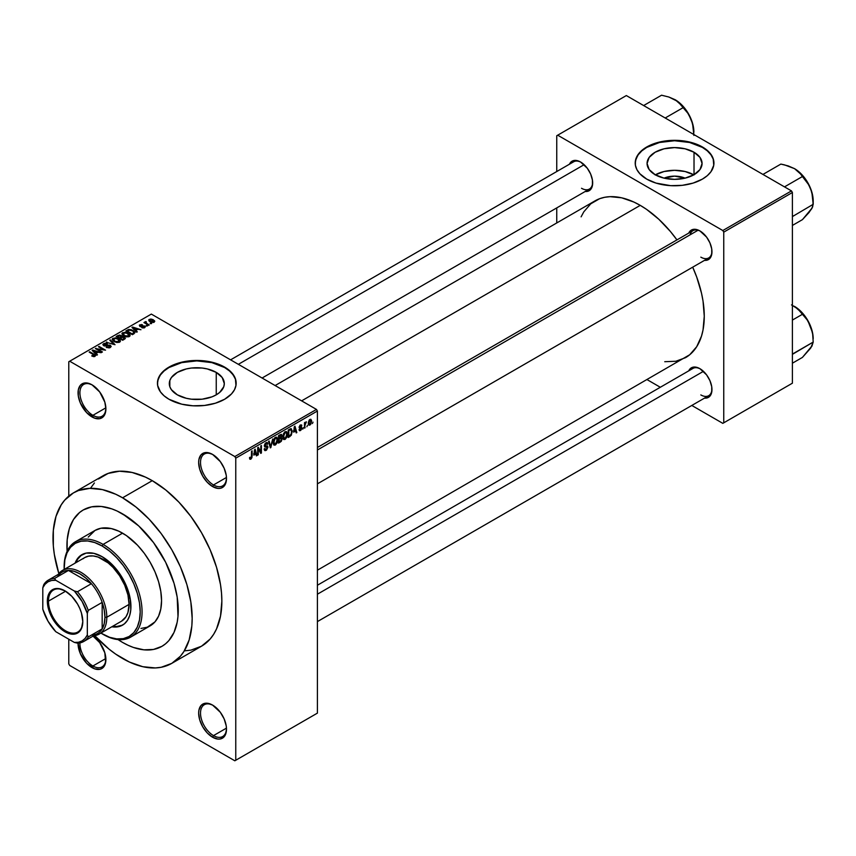 <?xml version="1.0" encoding="UTF-8"?>
<svg xmlns="http://www.w3.org/2000/svg" width="856" height="856" viewBox="0 0 856 856"><rect width="100%" height="100%" fill="white"/><g stroke="black" fill="none" stroke-linecap="round" stroke-linejoin="round"><path stroke-width="1.28" d="M213.048 454.697A18.372 10.604 -120 0 0 200.518 462.721A18.372 10.604 -120 0 0 213.497 484.945L212.577 486.561A19.677 11.363 60 0 1 198.656 462.454A19.677 11.363 60 0 1 212.577 454.418L207.248 452.567L204.841 452.664L201 454.878L198.924 459.469L198.656 462.454L199.716 469.216L202.733 476.171L207.248 482.26L212.577 486.561L217.895 488.412L220.302 488.316L222.41 487.535L225.428 484.057L226.487 478.525L226.219 475.23L224.144 468.243L220.302 461.587L212.577 454.418A19.677 11.363 60 0 1 226.487 478.525A19.677 11.363 60 0 1 212.577 486.561L213.497 484.945A18.372 10.604 60 0 1 201.502 468.767A18.372 10.604 60 0 1 204.316 454.044A18.372 10.604 60 0 1 213.048 454.697M213.048 705.376A18.372 10.604 -120 0 0 200.518 713.39A18.372 10.604 -120 0 0 213.497 735.614L212.577 737.23A19.677 11.363 60 0 1 198.656 713.123A19.677 11.363 60 0 1 212.577 705.087L207.248 703.236L204.841 703.332L201 705.547L198.924 710.148L198.656 713.123L199.716 719.885L202.733 726.84L207.248 732.929L212.577 737.23L217.895 739.081L220.302 738.985L224.144 736.77L225.428 734.726L226.487 729.194L226.219 725.899L224.144 718.912L220.302 712.256L212.577 705.087A19.677 11.363 60 0 1 226.487 729.194A19.677 11.363 60 0 1 212.577 737.23L213.497 735.614A18.372 10.604 60 0 1 201.502 719.436A18.372 10.604 60 0 1 204.316 704.713A18.372 10.604 60 0 1 213.048 705.376M79.918 642.899A18.372 10.604 -120 0 0 92.897 665.989L91.967 667.594A19.677 11.363 60 0 1 78.057 643.134L80.4 653.77L86.649 663.304L94.684 668.857L99.703 669.349L101.811 668.568L103.544 667.134L105.62 662.544L104.828 652.796L99.703 642.631L93.026 636.115A19.677 11.363 60 0 1 105.887 659.559A19.677 11.363 60 0 1 91.967 667.594L92.897 665.989A18.372 10.604 60 0 1 79.918 642.899M92.437 385.072A18.372 10.604 -120 0 0 79.908 393.086A18.372 10.604 -120 0 0 92.897 415.32L91.967 416.925A19.677 11.363 60 0 1 78.057 392.829A19.677 11.363 60 0 1 91.967 384.793L86.649 382.942L84.241 383.039L80.4 385.254L78.324 389.844L78.324 396.114L80.4 403.101L86.649 412.624L94.684 418.188L99.703 418.68L103.544 416.465L104.828 414.432L105.887 408.89L104.828 402.127L99.703 391.962L91.967 384.793A19.677 11.363 60 0 1 105.887 408.89A19.677 11.363 60 0 1 91.967 416.925L92.897 415.32A18.372 10.604 60 0 1 80.892 399.131A18.372 10.604 60 0 1 83.717 384.419A18.372 10.604 60 0 1 92.437 385.072M664.085 178.155A17.42 10.058 180 0 1 685.057 178.155L674.571 176.122L664.085 178.155M693.799 174.827A27.499 15.879 0 0 0 655.354 174.827M694.023 152.25L694.023 174.699L685.1 178.144L674.571 179.353L664.053 178.144L655.129 174.699A27.499 15.879 180 0 1 647.072 163.475A27.499 15.879 180 0 1 664.053 148.805A27.499 15.879 180 0 1 694.023 152.25L699.983 157.397L702.07 163.475L699.983 169.552L694.023 174.699L694.023 152.25A27.499 15.879 180 0 1 702.07 163.475A27.499 15.879 180 0 1 685.1 178.144A27.499 15.879 180 0 1 655.129 174.699L649.169 169.552L647.072 163.475L649.169 157.397L655.129 152.25L664.053 148.805L674.571 147.596L685.1 148.805L694.023 152.25M713.936 163.261A39.355 22.727 0 0 0 702.402 147.403L702.402 146.975A39.355 22.727 180 0 1 713.936 163.047A39.355 22.727 180 0 1 689.636 184.04A39.355 22.727 180 0 1 646.74 179.118L656.017 183.088L670.719 185.666L682.253 185.335L693.125 183.088L702.402 179.118L707.302 175.673L710.94 171.746L713.744 165.272L713.176 158.617L710.94 154.347L707.302 150.421L699.545 145.477L693.125 143.006L682.253 140.759L674.571 140.32L666.899 140.759L656.017 143.006L646.74 146.975L641.85 150.421L638.212 154.347L635.409 160.821L635.409 165.272L636.907 169.649L639.86 173.757L646.74 179.118A39.355 22.727 180 0 1 635.216 163.047A39.355 22.727 180 0 1 659.516 142.053A39.355 22.727 180 0 1 702.402 146.975L702.402 147.403A39.355 22.727 0 0 0 659.687 142.438A39.355 22.727 0 0 0 635.216 163.261M177.353 394.841A27.499 15.879 180 0 1 169.306 383.606A27.499 15.879 180 0 1 186.276 368.947A27.499 15.879 180 0 1 216.247 372.381L216.247 394.841L212.074 396.81L202.166 399.185L191.434 399.185L186.276 398.275L177.353 394.841L171.393 389.683L169.83 386.709L169.83 380.513L171.393 377.539L177.353 372.381L186.276 368.947L191.434 368.037L202.166 368.037L207.323 368.947L216.247 372.381L222.207 377.539L224.304 383.606L223.769 386.709L219.671 392.433L216.247 394.841L216.247 372.381A27.499 15.879 180 0 1 224.304 383.606A27.499 15.879 180 0 1 207.323 398.275A27.499 15.879 180 0 1 177.353 394.841M236.16 383.392A39.355 22.727 0 0 0 224.636 367.545L224.636 367.117A39.355 22.727 180 0 1 236.16 383.178A39.355 22.727 180 0 1 211.86 404.182A39.355 22.727 180 0 1 168.974 399.249L181.739 404.182L192.942 405.798L204.477 405.466L215.359 403.219L224.636 399.249L231.516 393.899L234.469 389.78L235.967 385.414L235.4 378.748L231.516 372.467L227.225 368.765L215.359 363.137L208.222 361.435L196.805 360.462L185.377 361.435L178.251 363.137L171.831 365.619L164.074 370.562L160.436 374.489L157.632 380.952L157.632 385.414L160.436 391.877L164.074 395.804L168.974 399.249A39.355 22.727 180 0 1 157.44 383.178A39.355 22.727 180 0 1 181.739 362.184A39.355 22.727 180 0 1 224.636 367.117L224.636 367.545A39.355 22.727 0 0 0 181.911 362.58A39.355 22.727 0 0 0 157.44 383.392M317.405 447.485L692.953 230.66A15.74 9.095 60 0 1 700.379 231.195A15.74 9.095 -120 0 0 690.054 234.854M688.748 233.1A17.056 9.844 60 0 1 699.898 230.906L695.286 229.301L693.2 229.387L691.37 230.061L688.748 233.1M569.443 164.213A17.056 9.844 60 0 1 580.593 162.03L578.249 160.939L573.895 160.511L570.567 162.426L569.443 164.213M688.748 370.851A17.056 9.844 60 0 1 699.898 368.669L695.286 367.064L693.2 367.149L691.37 367.823L688.748 370.851M105.855 407.841L92.897 415.32L105.855 407.841M105.855 658.51L92.897 665.989L105.855 658.51M226.455 728.135L213.497 735.614L226.455 728.135M226.455 477.466L213.497 484.945L226.455 477.466M185.067 650.795L190.931 650.132L201.47 646.227A98.397 56.806 -120 0 0 216.557 567.378A98.397 56.806 -120 0 0 152.272 480.665L122.579 497.807A98.397 56.806 60 0 1 186.865 584.52A98.397 56.806 60 0 1 171.778 663.368A98.397 56.806 60 0 1 122.579 658.489A98.397 56.806 60 0 1 94.674 635.623L109.012 649.105L115.763 654.166L129.406 662.041L142.781 666.696L155.385 667.937L161.238 667.263L171.789 663.368L180.434 656.188L183.944 651.448L189.165 639.913L191.83 626.004L192.161 618.321L190.824 601.875L186.865 584.52L180.434 566.907L171.789 549.745L161.238 533.663L149.212 519.292L136.157 507.18L122.579 497.807L152.272 480.665L145.456 477.113L132.07 472.459L119.476 471.217L108.134 473.422L98.483 478.986M275.118 385.553L594.984 200.882A90.522 52.27 -120 0 1 640.245 205.365L646.526 209.335L658.831 219.275L670.419 231.505L676.946 239.905A90.522 52.27 -120 0 0 640.245 205.365L301.633 400.854L640.245 205.365L633.975 202.091L621.67 197.811L610.071 196.666L604.689 197.287L599.639 198.688L590.768 203.814L583.792 211.839L581.106 216.846M664.748 361.703L675.812 361.264L685.517 357.68A90.522 52.27 -120 0 0 692.697 267.179L696.698 277.023L701.503 293.18L703.033 301.098L704.263 316.239L703.033 329.945L701.503 336.098L696.698 346.712L689.733 354.737L317.405 570.203M317.405 585.247L692.953 368.422A15.74 9.095 60 0 1 700.379 368.957M230.596 359.841L573.648 161.784A15.74 9.095 60 0 1 581.074 162.308M122.579 642.417A78.72 45.454 60 0 1 118.021 639.571L122.579 642.417L118.021 639.571A78.72 45.454 60 0 0 122.579 642.417L128.036 645.264L122.579 642.417A78.72 45.454 60 0 0 161.945 646.323L153.513 649.447L143.883 649.832L133.44 647.457L128.036 645.264L133.44 647.457L143.883 649.832L153.513 649.447L161.945 646.323A78.72 45.454 60 0 1 122.579 642.417M67.11 551.382A78.72 45.454 60 0 1 83.225 509.973A78.72 45.454 60 0 1 122.579 513.878A78.72 45.454 60 0 1 174.014 583.246A78.72 45.454 60 0 1 161.945 646.323L165.615 643.765L161.945 646.323A78.72 45.454 60 0 0 174.014 583.246A78.72 45.454 60 0 0 122.579 513.878L138.747 525.969L153.513 542.554L165.615 562.21L174.014 583.246L177.181 597.124L177.984 616.427L177.181 622.205L174.014 632.434L168.867 640.577L165.615 643.765L168.867 640.577L174.014 632.434L177.181 622.205L177.984 616.427L177.181 597.124L174.014 583.246L165.615 562.21L153.513 542.554L138.747 525.969L128.036 517.334L117.133 511.032L122.579 513.878A78.72 45.454 60 0 0 83.225 509.973L91.656 506.848L101.286 506.463L111.729 508.839L117.133 511.032L111.729 508.839L101.286 506.463L91.656 506.848L83.225 509.973L79.555 512.53L83.225 509.973A78.72 45.454 60 0 0 67.11 551.382L67.185 539.869L69.315 528.74L73.498 519.506L79.555 512.53L73.498 519.506L69.315 528.74L67.185 539.869L67.11 551.382M317.405 713.123L317.405 411.03L235.764 458.163L235.764 760.256L317.405 713.123L234.833 760.791L69.7 665.454L68.78 663.849L68.78 639.207L68.78 663.849L69.7 665.454L234.833 760.791L317.405 713.123L317.405 411.03L316.474 409.425L234.833 456.558L69.7 361.221L151.341 314.088L316.474 409.425L317.405 411.03L235.764 458.163L235.764 760.256L317.405 713.123M307.454 425.346L306.865 426.759L307.454 425.346M305.089 424.961L304.501 428.128L304.501 422.671L305.089 422.329L305.089 423.206L306.352 421.794L305.089 424.961L306.352 421.794L305.089 423.206L305.089 422.329L304.501 422.671L304.501 428.128L305.089 427.786L304.501 424.619L305.089 424.961M303.409 427.69L302.81 429.102L303.409 427.69M301.89 427.968L300.37 427.091L301.89 427.968L301.804 428.685L300.756 430.365L299.418 430.643L299.022 429.637L300.413 429.798L301.28 428.631L299.204 427.818L299.91 425.325L301.58 424.929L301.804 425.689L300.456 425.689L299.707 426.919L301.547 427.005L301.89 427.968L299.696 426.791L300.456 425.689L301.804 425.689L300.435 424.918L299.108 427.251L301.291 428.449L300.499 429.755L299.022 429.637L300.456 430.557L299.033 429.733L300.456 430.557L301.89 427.968L300.552 427.058M293.651 432.152L294.945 426.149L296.829 432.558L296.208 432.911L295.695 430.964L293.651 432.152L295.695 430.964L296.208 432.911L296.829 432.558L294.945 426.149L293.651 432.152M283.411 439.224L285.101 439.417L282.94 438.176L285.101 439.417L283.721 439.513L282.962 438.251L283.432 433.789L285.101 431.724L286.621 431.713L287.359 433.628L286.942 436.902L285.101 439.417L286.792 437.298L287.381 434.27L286.46 431.606L285.101 431.724L282.822 436.988L283.764 439.545M273.706 444.82L275.407 445.024L273.235 443.772L275.407 445.024L274.027 445.12L273.257 443.847L273.738 439.385L275.118 437.512L276.916 437.32L277.676 439.545L277.248 442.509L275.407 445.024L277.098 442.894L277.676 439.866L276.755 437.202L275.407 437.33L273.128 442.584L274.07 445.141M250.819 458.345L250.102 457.19L249.513 457.628L249.866 459.233L250.787 459.233L249.578 458.538L250.787 459.233L249.813 459.169L249.513 457.628L250.102 457.19L250.508 458.42L251.364 457.682L251.536 451.208L252.124 450.866L251.921 457.714L250.787 459.233L252.124 455.959L252.124 450.866L251.536 451.208L251.45 457.404L250.819 458.345L249.513 457.874M253.847 455.135L255.131 449.133L257.014 455.542L256.404 455.895L255.891 453.948L253.847 455.135L255.891 453.948L256.404 455.895L257.014 455.542L255.131 449.133L253.847 455.135M258.287 448.812L258.287 454.804L257.688 455.146L257.688 447.656L258.319 447.292L260.812 451.861L260.812 445.848L261.401 445.505L261.401 453.006L260.77 453.37L258.287 448.812L260.77 453.37L261.401 453.006L261.401 445.505L260.812 445.848L260.812 451.861L258.319 447.292L257.688 447.656L257.688 455.146L258.287 454.804L257.688 454.472L258.287 454.804L258.287 448.812L257.688 448.469L258.287 448.812M267.981 447.132L266.516 450.128L265.146 450.663L264.301 449.839L264.782 448.523L265.627 449.657L267.265 448.202L267.115 446.821L265.028 447.003L264.376 446.126L264.921 443.825L266.409 442.563L267.35 442.627L267.81 443.954L265.841 443.74L265.039 445.987L267.479 445.944L267.981 447.132L267.083 445.869L265.135 446.104L266.055 443.601L267.222 444.392L267.81 443.954L267.265 442.573L266.034 442.734L264.354 445.762L264.825 446.918L267.393 447.485L266.195 449.464L264.183 448.993L264.804 450.545L266.141 450.374L264.204 449.25L266.141 450.374L267.981 447.132L266.109 446.051L267.981 447.132M272.732 438.968L270.303 447.87L268.549 441.386L269.159 441.033L270.55 446.843L272.732 438.968L270.55 446.843L269.159 441.033L268.549 441.386L270.303 447.87L270.881 447.538L270.089 447.078L270.881 447.538L272.732 438.968M282.148 438.828L281.271 441.354L278.521 443.119L278.521 435.629L281.549 434.377L281.346 437.448L282.148 438.828L281.346 437.448L281.977 435.511L281.496 434.345L278.521 435.629L278.521 443.119L280.351 442.07L279.591 441.632L280.351 442.07L282.148 438.828L280.265 437.737L282.148 438.828M292.185 431.445L291.265 435.287L288.226 437.523L288.226 430.022L291.2 428.695L292.185 431.189L290.815 428.663L288.226 430.022L288.226 437.523L289.949 436.528L289.2 436.089L289.949 436.528L292.185 431.445L291.564 431.092L292.185 431.445M311.584 421.248L310.728 424.351L308.856 425.122L308.31 422.725L309.155 420.146L310.707 419.258L311.52 420.36L311.584 421.248L309.936 419.429L308.299 423.206L309.936 425.079L308.374 424.18L309.936 425.079L311.584 421.248L310.931 420.874L311.584 421.248M313.018 422.136L312.429 423.549L313.018 422.136M68.78 361.756L68.78 496.148L68.78 361.756L69.7 361.221L234.833 456.558L235.764 458.163L234.833 456.558L316.474 409.425L151.341 314.088L68.78 361.756M151.598 323.579L150.078 323.386L151.598 323.579M147.542 325.922L146.034 325.729L147.542 325.922M137.292 331.839L135.858 330.427L137.902 329.25L140.972 329.721L131.974 327.42L136.671 332.203L137.292 331.839L135.858 330.427L137.902 329.25L140.972 329.721L132.594 327.056L131.974 327.42L136.671 332.203L137.292 331.839M126.613 336.922L129.77 336.205L130.091 335.188L129.128 333.861L125.19 332.267L122.194 333.059L122.761 335.263L126.613 336.922L129.331 336.536L130.026 334.985L128.282 333.305L122.676 332.684L121.884 333.797L123.81 335.98L126.613 336.922M116.919 342.528L120.075 341.801L119.669 339.671L115.485 337.863L112.489 338.655L113.067 340.859L116.919 342.528L119.637 342.132L120.332 340.581L118.588 338.901L112.971 338.291L112.189 339.393L114.105 341.576L116.919 342.528M110.371 347.483L111.184 346.402L109.814 345.086L105.342 345.642L103.961 345.086L104.379 344.123L106.807 344.176L106.914 343.598L104.453 343.352L102.902 344.422L104.443 346.006L109.75 345.685L110.231 346.359L109.514 347.097L106.219 347.343L109.129 347.911L111.184 346.455L110.328 345.332L104.314 345.364L104.379 344.123L107.321 343.791L103.597 343.695L102.87 344.636L103.704 345.696L109.75 345.685L109.664 347.012L106.219 347.343L110.371 347.483M97.477 354.823L96.054 353.41L98.098 352.233L101.158 352.704L92.159 350.404L96.856 355.187L97.477 354.823L96.054 353.41L98.098 352.233L101.158 352.704L92.78 350.04L92.159 350.404L96.856 355.187L97.477 354.823M95.016 356.342L94.181 354.32L94.181 355.037L94.181 354.32L89.773 351.773L89.773 352.458L89.773 351.773L89.184 352.116L94.428 355.24L94.288 356.61L94.288 355.893L92.223 355.529L92.223 356.182L92.223 355.529L91.72 355.914L94.727 356.492L95.401 355.261L89.773 351.773L89.184 352.116L94.492 355.326L91.924 356.032L93.636 356.62L95.54 355.668M102.431 351.966L97.231 348.97L105.545 350.168L99.05 346.423L98.461 346.766L103.672 349.762L95.348 348.563L101.832 352.308L102.431 351.966L97.231 348.97L105.545 350.168L99.05 346.423L98.461 346.766L103.672 349.762L95.348 348.563L101.832 352.308L102.431 351.966M115.025 344.7L110.381 339.875L109.761 340.239L113.944 344.444L106.198 342.293L115.025 344.7L110.381 339.875L109.761 340.239L113.944 344.444L106.198 342.293L115.025 344.7M121.991 336.633L121.263 335.477L121.263 337.585L121.263 335.477L118.01 335.477L118.01 336.355L118.01 335.477L116.17 336.536L122.665 340.281L125.254 338.601L124.388 337.093L119.626 335.038L116.17 336.536L122.665 340.281L125.361 338.259L124.388 337.093L122.012 336.44M134.092 333.69L134.809 332.01L131.503 329.785L128.732 329.474L125.875 330.94L132.37 334.685L135.002 332.61L133.044 330.502L128.582 329.507L125.875 330.94L132.37 334.685L134.092 333.69M144.685 327.666L144.589 325.965L144.589 327.72L144.589 325.965L141.807 325.89L141.807 326.628L141.807 325.89L140.866 326.725L140.277 326.008L140.277 326.618L140.47 325.237L142.492 324.852L139.774 324.863L139.785 326.404L139.774 324.863L139.785 326.404L144.118 326.371L144.054 327.934L144.054 327.26L141.732 327.623L144.685 327.666L145.306 326.81L144.589 325.965L140.405 326.072L140.47 325.237L142.492 324.852L141.497 324.531L139.325 325.216L140.438 326.66L144.257 326.468L143.862 327.356L141.732 327.623L142.428 327.88L144.204 327.891L145.317 326.874M149.233 324.948L145.852 322.83L146.451 322.07L145.948 321.589L145.006 321.856L145.263 322.659L143.926 322.562L148.644 325.291L149.233 324.948L145.937 322.926L145.948 321.589L145.135 321.77L145.263 322.659L143.926 322.562L148.644 325.291L149.233 324.948M154.166 322.198L153.32 319.802L153.32 320.54L153.32 319.802L149.276 319.374L149.276 321.182L149.276 319.374L150.078 321.738L154.166 322.198L154.636 320.925L152.892 319.577L150.849 319.042L148.923 319.641L149.126 321.054L151.459 322.348L153.706 322.402L154.754 321.375M556.753 135.73L556.753 171.542L556.753 135.73L626.335 95.562L791.468 190.899L722.817 230.531L557.684 135.195L722.817 230.531L723.748 232.137L723.748 422.821L792.399 383.188L792.399 192.504L723.748 232.137L723.748 422.821L722.817 423.356L691.798 405.455L722.817 423.356L792.399 383.188L722.817 423.356L792.399 383.188L792.399 192.504L791.468 190.899L792.399 192.504L723.748 232.137L722.817 230.531L791.468 190.899L626.335 95.562L556.753 135.73M556.753 207.901L556.753 222.945L556.753 207.901M660.318 387.276L647.286 379.743L660.318 387.276M704.488 398.126L706.607 398.04L709.934 396.125L711.732 392.144L711.732 386.709L709.934 380.653L706.607 374.885L699.898 368.669A17.056 9.844 60 0 1 711.957 389.555A17.056 9.844 60 0 1 704.488 398.126M585.194 191.487L587.302 191.402L590.629 189.486L592.427 185.506L592.427 180.07L590.629 174.003L587.302 168.247L580.593 162.03A17.056 9.844 60 0 1 592.662 182.916A17.056 9.844 60 0 1 585.194 191.487M704.488 260.363L706.607 260.278L709.934 258.362L711.732 254.382L711.732 248.946L709.934 242.89L706.607 237.123L699.898 230.906A17.056 9.844 60 0 1 711.957 251.803A17.056 9.844 60 0 1 704.488 260.363M711.957 251.247A15.74 9.095 60 0 1 708.704 257.934A15.74 9.095 60 0 1 700.829 257.153A15.74 9.095 -120 0 0 711.957 251.247M592.652 182.371A15.74 9.095 60 0 1 589.399 189.058A15.74 9.095 60 0 1 581.524 188.277A15.74 9.095 -120 0 0 592.652 182.371M711.957 389.009A15.74 9.095 60 0 1 708.704 395.697A15.74 9.095 60 0 1 700.829 394.916A15.74 9.095 -120 0 0 711.957 389.009M171.778 663.368L201.47 646.227L210.127 639.047L213.636 634.307L216.557 628.871L220.516 616.085L221.854 601.18L221.511 593.112L220.516 584.734L216.557 567.378L210.127 549.777L201.47 532.603L190.931 516.521L178.893 502.151L165.839 490.049L152.272 480.665A98.397 56.806 -120 0 0 103.073 475.786L73.381 492.928A98.397 56.806 60 0 1 122.579 497.807L115.763 494.254L102.388 489.6L89.784 488.359L78.442 490.552L73.381 492.928L64.735 500.107L61.225 504.847L56.004 516.382L53.34 530.292L53.34 546.042L54.345 554.421L58.85 573.584A98.397 56.806 60 0 1 73.381 492.928M94.417 482.966L90.907 487.706M226.476 477.969A18.372 10.604 60 0 1 222.688 485.855A18.372 10.604 60 0 1 213.497 484.945A18.372 10.604 -120 0 0 226.476 477.969M226.476 728.638A18.372 10.604 60 0 1 222.688 736.524A18.372 10.604 60 0 1 213.497 735.614A18.372 10.604 -120 0 0 226.476 728.638M105.877 659.013A18.372 10.604 60 0 1 102.078 666.899A18.372 10.604 60 0 1 92.897 665.989A18.372 10.604 -120 0 0 105.877 659.013M105.877 408.344A18.372 10.604 60 0 1 102.078 416.23A18.372 10.604 60 0 1 92.897 415.32A18.372 10.604 -120 0 0 105.877 408.344M236.16 383.178L235.4 379.176L233.164 374.917L229.526 370.99L224.636 367.545L211.86 362.612L196.805 360.89L181.739 362.612L168.974 367.545L164.074 370.99L160.436 374.917L158.2 379.176L157.44 383.606M713.936 163.475L713.176 159.045L710.94 154.776L707.302 150.849L702.402 147.403L689.636 142.481L674.571 140.748L659.516 142.481L646.74 147.403L641.85 150.849L638.212 154.776L635.976 159.045L635.216 163.475M694.023 174.956L685.1 171.521L674.571 170.312L664.053 171.521L655.129 174.956M94.428 355.24L94.288 355.893M92.78 351.035L92.78 350.04L92.78 351.035M96.054 354.363L96.054 353.41L96.054 354.363M95.487 352.865L94.149 351.452L94.149 352.426L93.197 350.585L93.197 351.452L93.197 350.585L97.135 351.912L97.135 352.79L97.135 351.912L95.487 352.865L95.487 353.785L95.487 352.865L93.197 350.585L97.135 351.912L95.487 352.865M95.968 348.927L95.968 348.199L95.968 348.927M99.05 347.097L99.05 346.423L99.05 347.097M97.231 349.655L97.231 348.97L97.231 349.655M106.733 347.59L106.733 346.958L106.733 347.59M109.664 347.793L109.664 347.012L109.664 347.793M109.75 345.685L109.664 347.012M103.597 345.631L103.597 343.695L103.597 345.631M104.314 345.364L104.379 344.123M106.519 345.974L106.519 345.353L106.519 345.974M107.888 345.578L107.888 344.957L107.888 345.578M110.328 347.504L110.328 345.332L110.328 347.504M106.807 342.496L106.807 341.94L106.807 342.496M110.381 340.87L110.381 339.875L110.381 340.87M112.971 340.784L112.971 338.291L112.971 340.784M118.588 339.629L118.588 338.901L118.588 339.629M120.332 341.448L120.332 340.581L120.332 341.448M114.715 341.244L113.741 338.719L116.256 338.527L117.978 339.233L118.866 341.705L118.866 342.443L118.866 341.705L114.715 341.244L114.715 341.886L113.142 339.532L114.608 338.43L117.582 339.019L119.444 340.731L117.839 342.004L114.715 341.244M113.142 340.923L113.741 338.719M119.455 342.229L119.455 340.859L118.866 341.705M124.388 339.297L124.388 337.093L123.756 339.661L123.756 338.783L122.504 339.511L120.225 338.195L120.225 338.869L121.392 337.521L123.799 337.435L124.281 338.388L122.504 340.185L120.225 338.195L122.569 337.114L124.281 338.388M119.466 337.756L117.518 336.633L117.518 337.317L118.556 336.044L120.782 335.884L121.124 337.671L121.124 336.718L119.466 338.43L117.518 336.633L119.305 335.67L120.782 335.884L121.124 336.718L119.466 337.756M120.782 335.884L121.124 336.718M122.676 335.188L122.676 332.684L122.676 335.188M128.282 334.022L128.282 333.305L128.282 334.022M130.026 335.841L130.026 334.985L130.026 335.841M124.409 335.638L123.435 333.123L125.95 332.93L127.672 333.626L128.571 336.098L128.571 336.847L128.571 336.098L124.409 335.638L124.409 336.29L122.836 333.936L124.302 332.834L127.287 333.423L129.138 335.135L127.533 336.408L124.409 335.638M127.523 330.855L127.523 329.977L127.523 330.855M128.582 330.266L128.582 329.507L128.582 330.266M133.044 331.219L133.044 330.502L133.044 331.219M133.804 331.893L133.258 334.172L133.258 333.294L132.198 333.904L127.223 331.037L130.144 329.999L133.204 331.325L133.804 331.893L132.198 334.589L132.198 333.904L127.223 331.037L127.223 331.711L129.235 330.02L132.445 330.833L133.804 331.893L134.039 333.722M132.594 328.051L132.594 327.056L132.594 328.051M135.858 331.379L135.858 330.427L135.858 331.379M135.302 329.881L133.964 328.469L133.964 329.442L133.001 327.602L133.001 328.469L133.001 327.602L136.939 328.929L136.939 329.806L136.939 328.929L135.302 329.881L135.302 330.801L135.302 329.881L133.001 327.602L136.939 328.929L135.302 329.881M144.118 326.371L144.054 327.26M139.774 324.863L139.774 326.393M140.277 326.008L140.47 325.237M146.622 326.072L146.622 325.387L146.622 326.072M144.514 322.905L144.514 322.22L144.514 322.905M145.263 323.333L145.263 322.659L145.263 323.333M145.135 321.77L145.263 322.659M145.937 322.915L145.937 322.273M146.783 324.21L146.783 323.536L146.783 324.21M150.667 323.729L150.667 323.044L150.667 323.729M149.276 319.374L148.687 320.197M150.667 321.396L149.939 319.77L152.775 320.176L153.513 321.792L153.513 322.455L153.513 321.792L150.667 321.396L150.667 322.038L149.607 320.305L150.656 319.566L153.823 321.385L152.785 321.995L150.667 321.396M149.607 321.439L149.939 319.77M153.834 322.359L153.513 321.792M123.799 337.435L124.377 338.131M129.149 336.633L129.149 335.263L128.571 336.098M122.836 335.327L123.435 333.123M251.536 455.617L252.124 455.959L251.536 455.617M249.866 459.233L250.787 459.233M256.179 455.05L257.014 455.542L256.179 455.05M255.131 453.509L255.891 453.948L255.131 453.509M254.05 454.14L254.446 449.817L255.687 453.188L253.59 453.873L255.687 453.188L254.863 450.063L254.05 454.14M259.55 451.133L260.812 451.861L259.55 451.133M260.192 452.31L261.401 453.006L260.192 452.31M266.195 449.464L264.782 448.523L264.183 448.961M265.895 446.104L267.393 447.485M264.365 446.019L265.916 446.918L264.365 446.019M265.884 442.83L267.81 443.954L265.884 442.83M266.055 443.601L267.222 444.392M264.408 445.141L264.943 445.441L264.408 445.141M264.354 445.655L265.178 446.126M266.066 446.062L265.135 446.104M269.64 445.409L270.325 445.805L269.64 445.409M269.929 446.49L270.55 446.843L269.929 446.49M277.055 439.502L277.676 439.866L277.055 439.502M275.407 438.197L276.841 438.636L275.653 438.09L274.262 439.513L274.07 443.922L275.397 444.146L273.15 441.931L273.717 442.263L275.407 438.197L274.765 437.823L276.841 438.636L277.087 440.187L275.397 444.146L273.192 443.536M280.351 434.57L281.977 435.511L280.351 434.57M280.147 435.565L279.11 436.164L279.11 438.4L278.521 435.822L280.147 435.565L279.388 435.126L281.389 435.982L279.11 438.4L278.521 438.058L279.11 438.4L281.271 436.678L281.207 435.319L280.147 435.565L281.389 435.982M280.276 438.604L279.11 439.278L279.11 441.91L278.521 438.935L280.276 438.604L279.516 438.165L281.56 439.171L280.982 440.733L279.11 441.91L278.521 441.568L279.11 441.91L281.431 439.973L281.485 438.657L280.276 438.604L281.56 439.171M286.749 433.906L287.381 434.27L286.749 433.906M285.112 432.601L286.535 433.04L285.348 432.483L283.957 433.917L283.764 438.315L285.101 438.55L282.844 436.335L283.411 436.656L285.112 432.601L284.46 432.226L286.535 433.04L286.792 434.591L285.101 438.55L282.897 437.94M291.35 428.76L290.815 428.663M290.698 429.616L288.814 430.557L288.814 436.303L291.147 434.356L291.564 431.039L290.698 429.616L291.596 431.777L291.361 433.746L289.874 435.693L288.226 435.961L288.814 436.303L288.814 430.557L288.226 430.215L290.698 429.616L289.81 429.102L290.986 429.691L289.895 429.059M295.983 432.077L296.829 432.558L295.983 432.077M294.935 430.525L295.695 430.964L294.935 430.525M293.854 431.156L294.25 426.834L295.491 430.204L293.394 430.889L295.491 430.204L294.678 427.08L293.854 431.156M299.504 430.696L300.456 430.557M300.499 429.755L299.611 429.198M299.129 426.877L301.141 428.043L299.129 426.877M299.108 427.251L300.563 428.075L299.108 427.23L299.45 428.096M301.804 425.689L300.456 424.908M300.456 425.689L301.216 426.127M304.501 422.864L305.089 423.206L304.501 422.864M305.432 422.233L306.191 422.671L305.432 422.233M304.501 423.378L305.196 423.784L304.501 423.378M308.941 425.175L309.936 425.079M310.942 419.344L309.936 419.429M309.925 420.221L308.898 422.532L309.669 424.405L310.803 423.046L310.803 420.457L309.925 420.221L310.995 421.644L309.958 424.298L308.32 422.543L308.888 422.864L309.925 420.221L309.369 419.9L310.546 420.178M309.958 424.298L308.32 423.752M275.397 444.146L276.927 441.76L276.841 438.636M285.101 438.55L286.621 436.153L286.535 433.04M82.304 554.453A40.671 23.486 -120 0 0 76.002 562.617L77.736 559.096L81.834 554.709A40.671 23.486 60 0 0 75.082 563.152L76.815 559.631L79.94 556.025L86.199 553.094L93.828 553.329L102.174 556.721A40.671 23.486 60 0 1 128.742 592.566A40.671 23.486 60 0 1 122.504 625.158L116.662 626.506L112.746 626.25A40.671 23.486 -120 0 0 122.964 624.88M122.504 625.158A40.671 23.486 60 0 1 111.815 626.785L115.731 627.041L120.418 626.132L124.409 623.831L127.533 620.226L129.695 615.464L130.797 609.707L130.38 599.735L126.089 585.29L120.418 574.793L113.185 565.602L102.174 556.721A40.671 23.486 60 0 0 81.834 554.709M64.136 567.442A55.105 31.811 60 0 1 75.553 541.677A55.105 31.811 60 0 1 103.105 544.405A55.105 31.811 60 0 1 139.1 592.962A55.105 31.811 60 0 1 130.658 637.121A55.105 31.811 60 0 1 103.105 634.392L102.174 633.847A53.789 31.051 60 0 1 100.89 633.087L109.589 637.292L116.726 638.908L123.307 638.651L129.074 636.511L133.804 632.595L137.313 627.031L139.475 620.033L140.213 611.89L139.475 602.902L137.313 593.411L133.804 583.792L129.074 574.397L123.307 565.613L116.726 557.759L109.589 551.136L102.174 546.01L103.105 544.405A55.105 31.811 -120 0 0 64.136 566.897L64.136 567.967A53.789 31.051 60 0 1 102.174 546.01L94.749 542.565L87.622 540.949L81.042 541.217L75.275 543.346L70.545 547.273L67.035 552.837L64.863 559.824L64.157 569.465A53.789 31.051 60 0 1 64.136 567.967M130.658 637.121L150.132 625.864A55.105 31.811 -120 0 0 158.585 581.716A55.105 31.811 -120 0 0 122.579 533.16L103.105 544.405L122.579 533.16A55.105 31.811 -120 0 0 95.027 530.431L100.933 528.238L111.269 528.559L118.759 531.169L126.399 535.578L137.495 545.186L144.236 553.233L150.132 562.242L154.979 571.851L158.585 581.716L160.8 591.432L161.549 600.645L160.8 608.99L158.585 616.149L154.979 621.852L147.307 627.202L140.951 628.432M83.021 558.775L84.733 557.577A36.733 21.207 60 0 1 103.105 559.396A36.733 21.207 60 0 1 127.105 591.774A36.733 21.207 60 0 1 121.466 621.21L99.2 634.061A36.733 21.207 60 0 1 93.678 635.74A36.733 21.207 -120 0 0 106.807 617.251L104.956 617.251A35.428 20.448 60 0 1 102.174 628.893A35.428 20.448 60 0 1 91.389 635.12M88.222 537.097L95.027 530.431L75.553 541.677M103.105 634.392A55.105 31.811 -120 0 0 142.064 611.89A55.105 31.811 -120 0 0 103.105 544.405L102.174 546.01A53.789 31.051 60 0 1 140.213 611.89A53.789 31.051 60 0 1 102.174 633.847L103.105 634.392M62.467 570.438A36.733 21.207 60 0 1 90.779 580.282A36.733 21.207 60 0 1 106.807 617.251L129.074 604.39L106.807 617.251A36.733 21.207 -120 0 0 87.483 577.094A36.733 21.207 -120 0 0 58.262 574.376A36.733 21.207 60 0 1 62.467 570.438L84.733 557.577L88.671 556.122L93.165 555.94L98.033 557.053L108.166 562.906L113.046 567.421L119.583 575.724L124.698 585.204L127.961 595.038L129.074 604.39L127.961 612.457L126.014 616.759L121.466 621.21M809.337 211.881L811.905 208.425L813.2 204.316L812.665 196.356L810.696 188.759A26.408 15.248 -120 0 0 794.529 168.643L801.013 174.378L807.101 182.05L810.696 188.759A26.408 15.248 -120 0 1 813.2 200.978L811.777 191.915L807.732 182.585L801.676 174.41L794.529 168.643L788.183 165.904L780.865 164.084L762.942 174.431L780.865 164.084L784.578 164.898L794.529 168.643L799.269 172.313L802.425 176.539L784.503 186.876L802.425 176.539L809.07 185.228L811.884 192.472L813.2 204.316L792.399 216.589L813.2 204.316L813.2 200.978L812.676 206.831L809.091 212.427L802.425 219.65L792.399 225.438L802.425 219.65L811.777 208.415M792.998 215.98L792.399 215.359L792.998 215.98M698.036 230.243L317.405 449.999L698.036 230.243M703.439 371.333L317.405 594.203L703.439 371.333M238.353 364.324L584.134 164.684L238.353 364.324M65.345 591.057A24.268 14.017 -120 0 0 48.46 601.126L47.348 601.126A25.059 14.466 60 0 1 65.067 590.897A25.059 14.466 60 0 1 82.786 621.584L81.438 628.636L77.596 633.055L74.911 634.05L68.523 633.419L61.611 629.428L58.283 626.346L52.537 618.588L48.696 609.729L47.348 601.126L48.696 594.075L50.333 591.485L52.537 589.656L58.283 588.532L65.067 590.897L71.851 596.365L77.596 604.122L79.801 608.498L81.438 612.982L82.786 621.584A25.059 14.466 60 0 1 65.067 631.814A25.059 14.466 60 0 1 47.348 601.126L48.46 601.126A24.268 14.017 60 0 1 53.489 590.009A24.268 14.017 60 0 1 65.345 591.057M65.612 591.218L48.46 601.126L65.612 591.218M57.641 576.677A35.428 20.448 60 0 1 68.437 570.449A35.428 20.448 60 0 1 91.389 583.696L85.814 578.089L79.908 573.862L74.001 571.273L68.437 570.449L91.389 583.696A35.428 20.448 60 0 1 102.174 602.389A35.428 20.448 60 0 1 104.956 617.251L104.25 610.018L102.174 602.389L102.174 628.893L104.25 623.66L104.956 617.251L106.807 617.251A36.733 21.207 60 0 1 99.2 634.061M48.278 580.143L62.199 572.108A35.428 20.448 -120 0 1 68.437 570.449L54.517 578.485L55.79 580.293A34.112 19.699 60 0 0 42.8 587.783L43.731 584.712A35.428 20.448 60 0 1 48.278 580.143A35.428 20.448 60 0 1 54.517 578.485A35.428 20.448 -120 0 0 43.731 584.712L42.8 587.783L42.8 609.215L48.011 621.199L55.79 631.707L74.344 642.417L77.468 643.156A35.428 20.448 -120 0 0 88.254 636.928L87.333 634.927L87.333 613.495L88.254 610.424L102.174 602.389L102.174 628.893L88.254 636.928A35.428 20.448 60 0 1 83.706 641.497A35.428 20.448 60 0 1 77.468 643.156L74.344 642.417L78.484 642.246L82.123 640.898L85.108 638.426L87.333 634.927L87.333 613.495L82.123 601.511L74.344 591.004L55.79 580.293L54.517 578.485L68.437 570.449L91.389 583.696L77.468 591.731L74.344 591.004L55.79 580.293L51.638 580.464L48.011 581.812L45.026 584.284L42.8 587.783L42.8 609.215A34.112 19.699 60 0 0 55.79 631.707L74.344 642.417A34.112 19.699 60 0 0 87.333 634.927L88.254 636.928L102.174 628.893A35.428 20.448 -120 0 1 97.616 633.461L83.706 641.497M102.174 602.389A35.428 20.448 -120 0 0 91.389 583.696L77.468 591.731A35.428 20.448 60 0 1 88.254 610.424L102.174 602.389M82.786 621.263A24.268 14.017 60 0 1 77.757 632.049A24.268 14.017 60 0 1 59.053 625.554A24.268 14.017 60 0 1 48.46 601.126A24.268 14.017 -120 0 0 65.484 630.776A24.268 14.017 -120 0 0 82.786 621.263M88.254 610.424A35.428 20.448 -120 0 0 77.468 591.731L74.344 591.004A34.112 19.699 60 0 1 87.333 613.495L88.254 610.424M813.2 338.741A26.408 15.248 -120 0 0 810.696 326.521L812.665 334.118L813.2 342.079L812.569 332.791L807.732 320.337L799.365 309.925L791.511 304.907L797.139 308.149L802.425 314.291L792.399 320.08L802.425 314.291L807.101 319.812L810.696 326.521L812.665 334.118L813.2 342.079L792.399 354.352L792.998 353.742L792.399 353.121L792.998 353.742L813.2 342.079L810.696 348.082L802.425 357.412L792.399 363.201L802.425 357.412L811.777 346.177M794.432 306.352A26.408 15.248 -120 0 1 794.529 306.405L801.013 312.14L807.101 319.812L810.696 326.521A26.408 15.248 -120 0 0 794.529 306.405L794.368 306.309M809.337 349.644L811.905 346.188L813.2 342.079M675.127 99.703A26.408 15.248 -120 0 1 675.223 99.767L668.878 97.028L661.56 95.209L643.637 105.556L661.56 95.209L668.878 97.028L677.834 101.511L683.12 107.653L665.198 118L683.12 107.653L687.796 113.174L691.391 119.883A26.408 15.248 -120 0 1 693.895 132.102L692.472 123.029L691.391 119.883L693.36 127.48L693.895 135.441L692.579 123.596L688.427 113.698L682.371 105.534L675.223 99.767L681.708 105.502L687.796 113.174L691.391 119.883A26.408 15.248 -120 0 0 675.223 99.767L675.063 99.671M94.556 355.507L94.556 356.545M110.242 346.316L110.242 347.557M103.844 344.765L103.844 345.77M121.252 336.429L121.252 337.596M144.439 326.799L144.439 327.795M140.052 325.708L140.052 326.543M145.745 322.562L145.745 323.611M266.869 443.472L265.82 442.873M276.424 438.122L275.236 437.437M281.132 435.255L280.137 434.688M281.25 438.358L280.212 437.758M286.129 432.526L284.93 431.841M299.889 429.84L299.247 429.466M300.98 425.603L300.146 425.122M310.535 420.168L309.637 419.643M805.164 178.615L809.872 186.79M711.058 256.575L317.405 483.843M317.405 621.606L711.058 394.338M262.086 378.02L589.399 189.058M805.164 316.378L809.872 324.552M685.859 109.739L690.567 117.903"/></g></svg>
